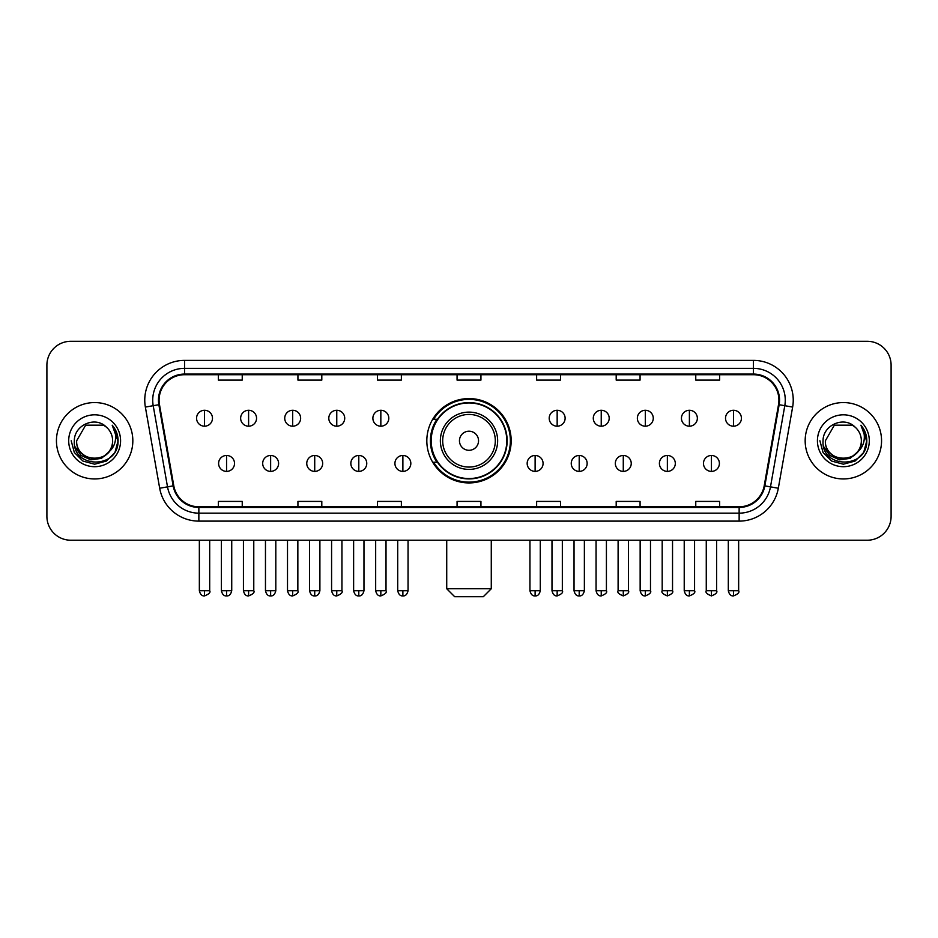 <?xml version="1.0" encoding="UTF-8"?>
<svg xmlns="http://www.w3.org/2000/svg" width="938" height="938" viewBox="0 0 938 938"><rect width="100%" height="100%" fill="white"/><g stroke="black" fill="none" stroke-linecap="round" stroke-linejoin="round"><path stroke-width="1.41" d="M426.825 440.754A42.175 42.175 0 0 0 469 482.929A42.175 42.175 0 0 0 511.175 440.754A42.175 42.175 0 0 0 469 398.58A42.175 42.175 0 0 0 426.825 440.754M436.944 462.235A38.587 38.587 0 0 1 436.944 419.274M46.9 365.163L46.9 516.346A23.872 23.872 0 0 0 70.772 540.218L867.228 540.218A23.872 23.872 0 0 0 891.1 516.346L891.1 365.163A23.872 23.872 0 0 0 867.228 341.291L70.772 341.291A23.872 23.872 0 0 0 46.9 365.163L46.9 516.346M56.444 440.754A38.188 38.188 0 0 0 94.644 478.943A38.188 38.188 0 0 0 132.833 440.754A38.188 38.188 0 0 0 94.644 402.566A38.188 38.188 0 0 0 56.444 440.754A38.188 38.188 0 0 0 94.644 478.943A38.188 38.188 0 0 0 132.833 440.754A38.188 38.188 0 0 0 94.644 402.566A38.188 38.188 0 0 0 56.444 440.754M805.167 440.754A38.188 38.188 0 0 0 843.356 478.943A38.188 38.188 0 0 0 881.556 440.754A38.188 38.188 0 0 0 843.356 402.566A38.188 38.188 0 0 0 805.167 440.754A38.188 38.188 0 0 0 843.356 478.943A38.188 38.188 0 0 0 881.556 440.754A38.188 38.188 0 0 0 843.356 402.566A38.188 38.188 0 0 0 805.167 440.754M159.085 400.174A25.467 25.467 0 0 1 184.552 374.719L753.449 374.719A25.467 25.467 0 0 1 778.528 404.595L764.212 485.755A25.467 25.467 0 0 1 739.144 506.79L198.856 506.79A25.467 25.467 0 0 1 173.788 485.755L159.472 404.595A25.467 25.467 0 0 1 159.085 400.174M158.452 400.174A26.1 26.1 0 0 0 158.85 404.712L173.155 485.861A26.1 26.1 0 0 0 198.856 507.435L739.144 507.435A26.1 26.1 0 0 0 764.845 485.861L779.15 404.712A26.1 26.1 0 0 0 753.449 374.074L184.552 374.074A26.1 26.1 0 0 0 158.452 400.174M145.367 407.08A39.783 39.783 0 0 1 184.552 360.391L753.449 360.391A39.783 39.783 0 0 1 792.633 407.08L778.317 488.241A39.783 39.783 0 0 1 739.144 521.118L198.856 521.118A39.783 39.783 0 0 1 159.683 488.241L145.367 407.08L153.211 405.697A31.822 31.822 0 0 1 184.552 368.353L753.449 368.353A31.822 31.822 0 0 1 784.789 405.697L770.485 486.857A31.822 31.822 0 0 1 739.144 513.156L198.856 513.156A31.822 31.822 0 0 1 167.515 486.857L153.211 405.697A31.822 31.822 0 0 1 152.718 400.174M867.228 341.291L70.772 341.291M70.772 540.218L867.228 540.218M891.1 516.346L891.1 365.163M764.845 485.861L770.485 486.857L784.789 405.697L792.633 407.08M457.064 374.719L457.064 380.101L480.936 380.101L480.936 374.719M377.498 374.719L377.498 380.101L401.37 380.101L401.37 374.719M297.932 374.719L297.932 380.101L321.804 380.101L321.804 374.719M218.366 374.719L218.366 380.101L242.239 380.101L242.239 374.719M536.63 374.719L536.63 380.101L560.502 380.101L560.502 374.719M616.196 374.719L616.196 380.101L640.068 380.101L640.068 374.719M695.762 374.719L695.762 380.101L719.634 380.101L719.634 374.719M480.936 506.79L480.936 501.408L457.064 501.408L457.064 506.79M401.37 506.79L401.37 501.408L377.498 501.408L377.498 506.79M321.804 506.79L321.804 501.408L297.932 501.408L297.932 506.79M242.239 506.79L242.239 501.408L218.366 501.408L218.366 506.79M560.502 506.79L560.502 501.408L536.63 501.408L536.63 506.79M640.068 506.79L640.068 501.408L616.196 501.408L616.196 506.79M719.634 506.79L719.634 501.408L695.762 501.408L695.762 506.79M108.421 452.304C98.877 465.213 75.72 456.958 76.658 440.754C75.556 463.947 113.721 463.947 112.619 440.754C113.721 463.947 75.556 463.947 76.658 440.754L85.651 425.184L103.626 425.184L106.416 427.165C95.383 415.604 74.137 425.125 74.337 440.754C72.32 468.519 117.32 469.235 118.047 442.103L118.094 440.754C118.024 434.857 116.066 429.674 112.208 425.219C115.14 430.026 116.171 435.209 115.304 440.754C114.459 445.468 112.173 449.325 108.421 452.304A17.986 17.986 0 0 0 112.619 440.754C113.721 463.947 75.556 463.947 76.658 440.754L85.651 425.184M112.619 440.754A17.986 17.986 0 0 0 106.416 427.165M109.57 451.342L101.445 458.365L90.81 459.855L81.02 455.422L74.899 446.582M68.697 440.754A25.936 25.936 0 0 0 94.644 466.69A25.936 25.936 0 0 0 120.58 440.754A25.936 25.936 0 0 0 94.644 414.819A25.936 25.936 0 0 0 68.697 440.754M112.208 425.219L118.082 441.435L116.992 433.649L118.082 441.435L116.992 433.649L118.082 441.435L112.384 425.418L118.082 441.435L112.384 425.418L118.094 440.754L114.952 452.479L106.369 461.062L94.644 464.204L82.919 461.062L74.325 452.479L71.194 440.754M112.384 425.418L118.082 441.446M483.316 596.709L454.684 596.709L446.723 588.747L491.278 588.747L483.316 596.709M478.544 440.754A9.544 9.544 0 0 0 469 431.21A9.544 9.544 0 0 0 459.456 440.754A9.544 9.544 0 0 0 469 450.299A9.544 9.544 0 0 0 478.544 440.754M497.644 440.754A28.644 28.644 0 0 0 469 412.11A28.644 28.644 0 0 0 440.356 440.754A28.644 28.644 0 0 0 469 469.399A28.644 28.644 0 0 0 497.644 440.754A28.644 28.644 0 0 1 469 469.399A28.644 28.644 0 0 1 440.356 440.754M506.79 440.754A37.79 37.79 0 0 0 469 402.965A37.79 37.79 0 0 0 431.21 440.754A37.79 37.79 0 0 0 469 478.544A37.79 37.79 0 0 0 506.79 440.754M510.378 440.754A41.378 41.378 0 0 1 433.637 462.235L437.471 462.235A38.153 38.153 0 0 0 494.244 469.363A38.153 38.153 0 0 0 494.244 412.145A38.153 38.153 0 0 0 437.471 419.274L433.637 419.274A41.378 41.378 0 0 1 510.378 440.754M204.519 410.281A7.961 7.961 0 0 0 196.57 418.231A7.961 7.961 0 0 0 204.519 426.192A7.961 7.961 0 0 0 212.48 418.231A7.961 7.961 0 0 0 204.519 410.281L204.519 426.192A7.961 7.961 0 0 0 212.48 418.231A7.961 7.961 0 0 0 204.519 410.281M248.605 410.281A7.961 7.961 0 0 0 240.644 418.231A7.961 7.961 0 0 0 248.605 426.192A7.961 7.961 0 0 0 256.555 418.231A7.961 7.961 0 0 0 248.605 410.281L248.605 426.192A7.961 7.961 0 0 0 256.555 418.231A7.961 7.961 0 0 0 248.605 410.281M292.679 410.281A7.961 7.961 0 0 0 284.73 418.231A7.961 7.961 0 0 0 292.679 426.192A7.961 7.961 0 0 0 300.641 418.231A7.961 7.961 0 0 0 292.679 410.281L292.679 426.192A7.961 7.961 0 0 0 300.641 418.231A7.961 7.961 0 0 0 292.679 410.281M336.765 410.281A7.961 7.961 0 0 0 328.804 418.231A7.961 7.961 0 0 0 336.765 426.192A7.961 7.961 0 0 0 344.715 418.231A7.961 7.961 0 0 0 336.765 410.281L336.765 426.192A7.961 7.961 0 0 0 344.715 418.231A7.961 7.961 0 0 0 336.765 410.281M380.84 410.281A7.961 7.961 0 0 0 372.878 418.231A7.961 7.961 0 0 0 380.84 426.192A7.961 7.961 0 0 0 388.801 418.231A7.961 7.961 0 0 0 380.84 410.281L380.84 426.192A7.961 7.961 0 0 0 388.801 418.231A7.961 7.961 0 0 0 380.84 410.281M557.16 410.281A7.961 7.961 0 0 0 549.199 418.231A7.961 7.961 0 0 0 557.16 426.192A7.961 7.961 0 0 0 565.122 418.231A7.961 7.961 0 0 0 557.16 410.281L557.16 426.192A7.961 7.961 0 0 0 565.122 418.231A7.961 7.961 0 0 0 557.16 410.281M601.235 410.281A7.961 7.961 0 0 0 593.285 418.231A7.961 7.961 0 0 0 601.235 426.192A7.961 7.961 0 0 0 609.196 418.231A7.961 7.961 0 0 0 601.235 410.281L601.235 426.192A7.961 7.961 0 0 0 609.196 418.231A7.961 7.961 0 0 0 601.235 410.281M645.321 410.281A7.961 7.961 0 0 0 637.359 418.231A7.961 7.961 0 0 0 645.321 426.192A7.961 7.961 0 0 0 653.27 418.231A7.961 7.961 0 0 0 645.321 410.281L645.321 426.192A7.961 7.961 0 0 0 653.27 418.231A7.961 7.961 0 0 0 645.321 410.281M689.395 410.281A7.961 7.961 0 0 0 681.445 418.231A7.961 7.961 0 0 0 689.395 426.192A7.961 7.961 0 0 0 697.356 418.231A7.961 7.961 0 0 0 689.395 410.281L689.395 426.192A7.961 7.961 0 0 0 697.356 418.231A7.961 7.961 0 0 0 689.395 410.281M733.481 410.281A7.961 7.961 0 0 0 725.52 418.231A7.961 7.961 0 0 0 733.481 426.192A7.961 7.961 0 0 0 741.43 418.231A7.961 7.961 0 0 0 733.481 410.281L733.481 426.192A7.961 7.961 0 0 0 741.43 418.231A7.961 7.961 0 0 0 733.481 410.281M226.562 455.469A7.961 7.961 0 0 0 218.601 463.431A7.961 7.961 0 0 0 226.562 471.392A7.961 7.961 0 0 0 234.523 463.431A7.961 7.961 0 0 0 226.562 455.469L226.562 471.392A7.961 7.961 0 0 0 234.523 463.431A7.961 7.961 0 0 0 226.562 455.469M270.636 455.469A7.961 7.961 0 0 0 262.687 463.431A7.961 7.961 0 0 0 270.636 471.392A7.961 7.961 0 0 0 278.598 463.431A7.961 7.961 0 0 0 270.636 455.469L270.636 471.392A7.961 7.961 0 0 0 278.598 463.431A7.961 7.961 0 0 0 270.636 455.469M314.722 455.469A7.961 7.961 0 0 0 306.761 463.431A7.961 7.961 0 0 0 314.722 471.392A7.961 7.961 0 0 0 322.672 463.431A7.961 7.961 0 0 0 314.722 455.469L314.722 471.392A7.961 7.961 0 0 0 322.672 463.431A7.961 7.961 0 0 0 314.722 455.469M358.797 455.469A7.961 7.961 0 0 0 350.847 463.431A7.961 7.961 0 0 0 358.797 471.392A7.961 7.961 0 0 0 366.758 463.431A7.961 7.961 0 0 0 358.797 455.469L358.797 471.392A7.961 7.961 0 0 0 366.758 463.431A7.961 7.961 0 0 0 358.797 455.469M402.883 455.469A7.961 7.961 0 0 0 394.921 463.431A7.961 7.961 0 0 0 402.883 471.392A7.961 7.961 0 0 0 410.832 463.431A7.961 7.961 0 0 0 402.883 455.469L402.883 471.392A7.961 7.961 0 0 0 410.832 463.431A7.961 7.961 0 0 0 402.883 455.469M535.117 455.469A7.961 7.961 0 0 0 527.168 463.431A7.961 7.961 0 0 0 535.117 471.392A7.961 7.961 0 0 0 543.079 463.431A7.961 7.961 0 0 0 535.117 455.469L535.117 471.392A7.961 7.961 0 0 0 543.079 463.431A7.961 7.961 0 0 0 535.117 455.469M579.203 455.469A7.961 7.961 0 0 0 571.242 463.431A7.961 7.961 0 0 0 579.203 471.392A7.961 7.961 0 0 0 587.153 463.431A7.961 7.961 0 0 0 579.203 455.469L579.203 471.392A7.961 7.961 0 0 0 587.153 463.431A7.961 7.961 0 0 0 579.203 455.469M623.278 455.469A7.961 7.961 0 0 0 615.328 463.431A7.961 7.961 0 0 0 623.278 471.392A7.961 7.961 0 0 0 631.239 463.431A7.961 7.961 0 0 0 623.278 455.469L623.278 471.392A7.961 7.961 0 0 0 631.239 463.431A7.961 7.961 0 0 0 623.278 455.469M667.364 455.469A7.961 7.961 0 0 0 659.402 463.431A7.961 7.961 0 0 0 667.364 471.392A7.961 7.961 0 0 0 675.313 463.431A7.961 7.961 0 0 0 667.364 455.469L667.364 471.392A7.961 7.961 0 0 0 675.313 463.431A7.961 7.961 0 0 0 667.364 455.469M711.438 455.469A7.961 7.961 0 0 0 703.477 463.431A7.961 7.961 0 0 0 711.438 471.392A7.961 7.961 0 0 0 719.399 463.431A7.961 7.961 0 0 0 711.438 455.469L711.438 471.392A7.961 7.961 0 0 0 719.399 463.431A7.961 7.961 0 0 0 711.438 455.469M861.342 440.754C862.444 463.947 824.279 463.947 825.381 440.754L834.374 425.184L852.349 425.184L855.139 427.165C844.106 415.604 822.861 425.125 823.06 440.754C821.031 468.519 866.044 469.235 866.771 442.103L866.806 440.754C866.747 434.857 864.777 429.674 860.92 425.219C863.863 430.026 864.895 435.209 864.027 440.754C863.183 445.468 860.885 449.325 857.144 452.304A17.986 17.986 0 0 0 861.342 440.754C862.444 463.947 824.279 463.947 825.381 440.754C824.279 463.947 862.444 463.947 861.342 440.754A17.986 17.986 0 0 0 855.139 427.165M857.144 452.304C847.589 465.213 824.443 456.958 825.381 440.754M858.282 451.342L850.168 458.365L839.522 459.855L829.731 455.422L823.623 446.582M817.42 440.754A25.936 25.936 0 0 0 843.356 466.69A25.936 25.936 0 0 0 869.303 440.754A25.936 25.936 0 0 0 843.356 414.819A25.936 25.936 0 0 0 817.42 440.754M860.92 425.219L866.806 441.435L865.704 433.649L866.806 441.435L865.704 433.649L866.806 441.435L861.096 425.418L866.806 441.435L861.096 425.418L866.806 440.754L863.675 452.479L855.081 461.062L843.356 464.204L831.631 461.062L823.048 452.479L819.906 440.754M861.096 425.418L866.806 441.446M753.449 360.391L753.449 374.074M153.211 405.697L158.85 404.712M198.856 521.118L198.856 507.435M739.144 507.435L739.144 521.118M159.683 488.241L173.155 485.861M779.15 404.712L784.789 405.697M184.552 360.391L184.552 374.074M770.485 486.857L778.317 488.241M495.311 440.754A26.311 26.311 0 0 0 469 414.444A26.311 26.311 0 0 0 442.689 440.754A26.311 26.311 0 0 0 469 467.065A26.311 26.311 0 0 0 495.311 440.754M204.519 590.741L199.348 590.741C200.251 594.422 201.975 596.146 204.519 595.911L204.519 590.741L209.69 590.741L209.69 540.218M248.605 590.741L243.434 590.741C244.337 594.422 246.061 596.146 248.605 595.911L248.605 590.741L253.776 590.741L253.776 540.218M292.679 590.741L287.509 590.741C288.412 594.422 290.135 596.146 292.679 595.911L292.679 590.741L297.85 590.741L297.85 540.218M336.765 590.741L331.583 590.741C332.486 594.422 334.221 596.146 336.765 595.911L336.765 590.741L341.936 590.741L341.936 540.218M380.84 590.741L375.669 590.741C376.572 594.422 378.295 596.146 380.84 595.911L380.84 590.741L386.01 590.741L386.01 540.218M557.16 590.741L551.99 590.741C552.892 594.422 554.616 596.146 557.16 595.911L557.16 590.741L562.331 590.741L562.331 540.218M601.235 590.741L596.064 590.741C596.967 594.422 598.69 596.146 601.235 595.911L601.235 590.741L606.417 590.741L606.417 540.218M645.321 590.741L640.15 590.741C641.053 594.422 642.776 596.146 645.321 595.911L645.321 590.741L650.491 590.741L650.491 540.218M689.395 590.741L684.224 590.741C685.127 594.422 686.851 596.146 689.395 595.911L689.395 590.741L694.566 590.741L694.566 540.218M733.481 590.741L728.31 590.741C729.213 594.422 730.937 596.146 733.481 595.911L733.481 590.741L738.652 590.741L738.652 540.218M226.562 590.741L221.391 590.741C222.294 594.422 224.018 596.146 226.562 595.911L226.562 590.741L231.733 590.741L231.733 540.218M270.636 590.741L265.466 590.741C266.369 594.422 268.092 596.146 270.636 595.911L270.636 590.741L275.807 590.741L275.807 540.218M314.722 590.741L309.552 590.741C310.455 594.422 312.178 596.146 314.722 595.911L314.722 590.741L319.893 590.741L319.893 540.218M358.797 590.741L353.626 590.741C354.529 594.422 356.252 596.146 358.797 595.911L358.797 590.741L363.967 590.741L363.967 540.218M402.883 590.741L397.712 590.741C398.615 594.422 400.338 596.146 402.883 595.911L402.883 590.741L408.053 590.741L408.053 540.218M535.117 590.741L529.947 590.741C530.849 594.422 532.573 596.146 535.117 595.911L535.117 590.741L540.288 590.741L540.288 540.218M579.203 590.741L574.033 590.741C574.935 594.422 576.659 596.146 579.203 595.911L579.203 590.741L584.374 590.741L584.374 540.218M623.278 590.741L618.107 590.741C617.063 592.394 618.787 594.117 623.278 595.911L623.278 590.741L628.448 590.741L628.448 540.218M667.364 590.741L662.193 590.741C661.138 592.394 662.861 594.117 667.364 595.911L667.364 590.741L672.534 590.741L672.534 540.218M711.438 590.741L706.267 590.741C705.224 592.394 706.947 594.117 711.438 595.911L711.438 590.741L716.609 590.741L716.609 540.218M491.278 540.218L491.278 588.747M446.723 540.218L446.723 588.747M199.348 590.741L199.348 540.218M209.69 590.741C210.745 592.394 209.022 594.117 204.519 595.911M243.434 590.741L243.434 540.218M253.776 590.741C254.819 592.394 253.096 594.117 248.605 595.911M287.509 590.741L287.509 540.218M297.85 590.741C298.905 592.394 297.182 594.117 292.679 595.911M331.583 590.741L331.583 540.218M341.936 590.741C342.98 592.394 341.256 594.117 336.765 595.911M375.669 590.741L375.669 540.218M386.01 590.741C387.066 592.394 385.342 594.117 380.84 595.911M551.99 590.741L551.99 540.218M562.331 590.741C563.386 592.394 561.663 594.117 557.16 595.911M596.064 590.741L596.064 540.218M606.417 590.741C607.461 592.394 605.737 594.117 601.235 595.911M640.15 590.741L640.15 540.218M650.491 590.741C651.535 592.394 649.811 594.117 645.321 595.911M684.224 590.741L684.224 540.218M694.566 590.741C695.621 592.394 693.897 594.117 689.395 595.911M728.31 590.741L728.31 540.218M738.652 590.741C739.695 592.394 737.971 594.117 733.481 595.911M221.391 590.741L221.391 540.218M231.733 590.741C230.83 594.422 229.107 596.146 226.562 595.911M265.466 590.741L265.466 540.218M275.807 590.741C274.904 594.422 273.181 596.146 270.636 595.911M309.552 590.741L309.552 540.218M319.893 590.741C318.99 594.422 317.267 596.146 314.722 595.911M353.626 590.741L353.626 540.218M363.967 590.741C363.065 594.422 361.341 596.146 358.797 595.911M397.712 590.741L397.712 540.218M408.053 590.741C407.151 594.422 405.427 596.146 402.883 595.911M529.947 590.741L529.947 540.218M540.288 590.741C539.385 594.422 537.662 596.146 535.117 595.911M574.033 590.741L574.033 540.218M584.374 590.741C583.471 594.422 581.748 596.146 579.203 595.911M618.107 590.741L618.107 540.218M628.448 590.741C629.504 592.394 627.78 594.117 623.278 595.911M662.193 590.741L662.193 540.218M672.534 590.741C673.578 592.394 671.854 594.117 667.364 595.911M706.267 590.741L706.267 540.218M716.609 590.741C717.664 592.394 715.94 594.117 711.438 595.911"/></g></svg>
